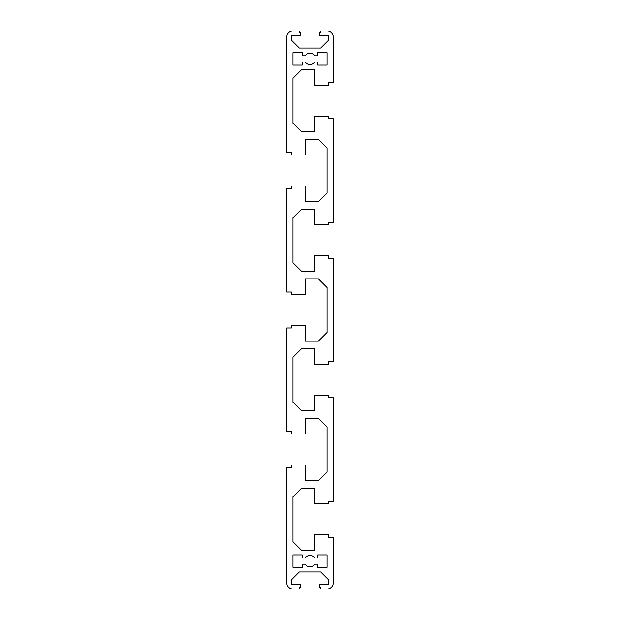 <?xml version="1.0" encoding="UTF-8"?>
<svg xmlns="http://www.w3.org/2000/svg" width="620" height="620" viewBox="0 0 620 620"><rect width="100%" height="100%" fill="white"/><g stroke="black" fill="none" stroke-linecap="round" stroke-linejoin="round"><path stroke-width="0.93" d="M291.4 431.52L291.4 434L305.35 434L305.35 418.345L318.37 418.345L327.05 427.025L327.05 471.975L318.37 480.655L305.35 480.655L305.35 465L291.4 465L291.4 467.48L286.75 467.48L286.75 582.8A6.2 6.2 0 0 0 292.95 589L299.15 589L299.15 587.45L300.7 587.45L300.7 584.35L291.4 584.35L291.4 579.855L299.305 571.95L320.695 571.95L328.6 579.855L328.6 584.35L319.3 584.35L319.3 587.45L320.85 587.45L320.85 589L327.05 589A6.2 6.2 0 0 0 333.25 582.8L333.25 537.23L328.6 537.23L328.6 534.75L314.65 534.75L314.65 550.405L301.63 550.405L292.95 541.725L292.95 496.775L301.63 488.095L314.65 488.095L314.65 503.75L328.6 503.75L328.6 501.27L333.25 501.27L333.25 397.73L328.6 397.73L328.6 395.25L314.65 395.25L314.65 410.905L301.63 410.905L292.95 402.225L292.95 357.275L301.63 348.595L314.65 348.595L314.65 364.25L328.6 364.25L328.6 361.77L333.25 361.77L333.25 258.23L328.6 258.23L328.6 255.75L314.65 255.75L314.65 271.405L301.63 271.405L292.95 262.725L292.95 217.775L301.63 209.095L314.65 209.095L314.65 224.75L328.6 224.75L328.6 222.27L333.25 222.27L333.25 118.73L328.6 118.73L328.6 116.25L314.65 116.25L314.65 131.905L301.63 131.905L292.95 123.225L292.95 78.275L301.63 69.595L314.65 69.595L314.65 85.25L328.6 85.25L328.6 82.77L333.25 82.77L333.25 37.2A6.2 6.2 0 0 0 327.05 31L320.85 31L320.85 32.55L319.3 32.55L319.3 35.65L328.6 35.65L328.6 40.145L320.695 48.05L299.305 48.05L291.4 40.145L291.4 35.65L300.7 35.65L300.7 32.55L299.15 32.55L299.15 31L292.95 31A6.2 6.2 0 0 0 286.75 37.2L286.75 152.52L291.4 152.52L291.4 155L305.35 155L305.35 139.345L318.37 139.345L327.05 148.025L327.05 192.975L318.37 201.655L305.35 201.655L305.35 186L291.4 186L291.4 188.48L286.75 188.48L286.75 292.02L291.4 292.02L291.4 294.5L305.35 294.5L305.35 278.845L318.37 278.845L327.05 287.525L327.05 332.475L318.37 341.155L305.35 341.155L305.35 325.5L291.4 325.5L291.4 327.98L286.75 327.98L286.75 431.52L291.4 431.52M302.25 567.3L302.25 564.2L305.172 564.2A5.735 5.735 0 0 0 314.828 564.2L317.75 564.2L317.75 567.3L327.05 567.3L327.05 554.9L317.75 554.9L317.75 558L314.828 558A5.735 5.735 0 0 0 305.172 558L302.25 558L302.25 554.9L292.95 554.9L292.95 567.3L302.25 567.3M292.95 65.1L302.25 65.1L302.25 62L305.172 62A5.735 5.735 0 0 0 314.828 62L317.75 62L317.75 65.1L327.05 65.1L327.05 52.7L317.75 52.7L317.75 55.8L314.828 55.8A5.735 5.735 0 0 0 305.172 55.8L302.25 55.8L302.25 52.7L292.95 52.7L292.95 65.1"/></g></svg>
